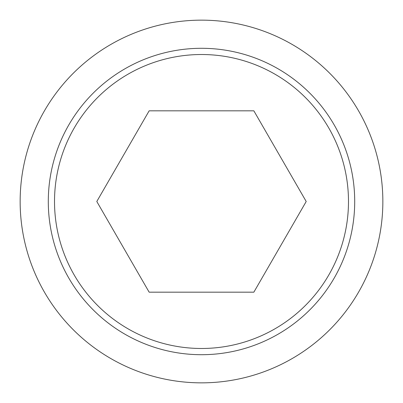 <?xml version="1.0" encoding="UTF-8"?>
<svg xmlns="http://www.w3.org/2000/svg" width="403" height="403" viewBox="0 0 403 403"><rect width="100%" height="100%" fill="white"/><g stroke="black" fill="none" stroke-linecap="round" stroke-linejoin="round"><path stroke-width="0.6" d="M20.15 201.5A181.35 181.35 0 0 0 201.5 382.85A181.35 181.35 0 0 0 382.85 201.5A181.35 181.35 0 0 0 201.5 20.15A181.35 181.35 0 0 0 20.15 201.5M354.705 201.5A153.205 153.205 0 0 1 201.5 354.705A153.205 153.205 0 0 1 48.295 201.5A153.205 153.205 0 0 1 201.5 48.295A153.205 153.205 0 0 1 354.705 201.5M201.5 54.516A146.984 146.984 0 0 0 54.516 201.5A146.984 146.984 0 0 0 201.5 348.484A146.984 146.984 0 0 0 348.484 201.5A146.984 146.984 0 0 0 201.5 54.516M306.204 201.5L253.85 292.175L149.15 292.175L96.796 201.5L149.15 110.825L253.85 110.825L306.204 201.5"/></g></svg>
